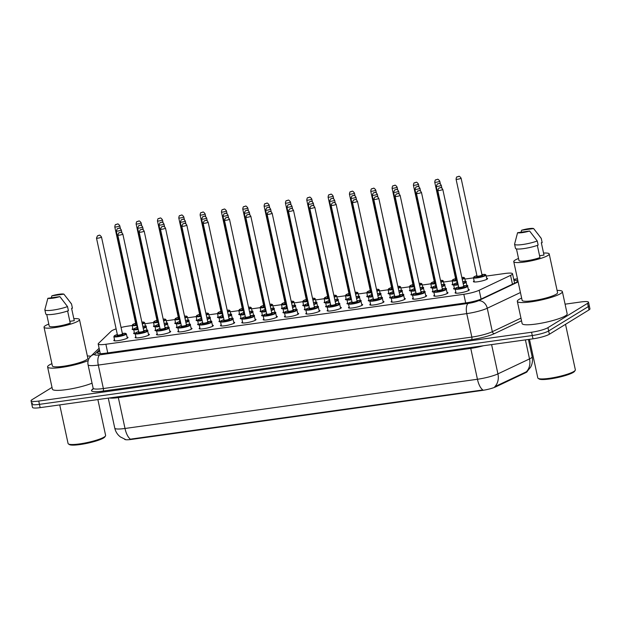 <?xml version="1.0" encoding="UTF-8"?>
<svg xmlns="http://www.w3.org/2000/svg" width="621" height="621" viewBox="0 0 621 621"><rect width="100%" height="100%" fill="white"/><g stroke="black" fill="none" stroke-linecap="round" stroke-linejoin="round"><path stroke-width="0.93" d="M127.057 337.079A7.258 1.172 167.8 0 1 128.011 337.444A7.258 1.172 167.8 0 1 127.468 338.057A7.258 1.172 167.8 0 1 119.643 340.424A7.258 1.172 167.8 0 1 113.829 340.51A7.258 1.172 167.8 0 1 114.373 339.889A7.258 1.172 167.8 0 1 114.543 339.788M148.388 334.106A7.258 1.172 167.8 0 1 149.343 334.463A7.258 1.172 167.8 0 1 148.799 335.084A7.258 1.172 167.8 0 1 140.975 337.444A7.258 1.172 167.8 0 1 135.161 337.529A7.258 1.172 167.8 0 1 135.704 336.908A7.258 1.172 167.8 0 1 135.875 336.807M169.719 331.125A7.258 1.172 167.8 0 1 170.674 331.482A7.258 1.172 167.8 0 1 170.123 332.103A7.258 1.172 167.8 0 1 162.306 334.463A7.258 1.172 167.8 0 1 156.492 334.548A7.258 1.172 167.8 0 1 157.035 333.927A7.258 1.172 167.8 0 1 157.206 333.834M191.051 328.144A7.258 1.172 167.8 0 1 192.005 328.509A7.258 1.172 167.8 0 1 191.454 329.122A7.258 1.172 167.8 0 1 183.637 331.482A7.258 1.172 167.8 0 1 177.823 331.575A7.258 1.172 167.8 0 1 178.367 330.954A7.258 1.172 167.8 0 1 178.537 330.853M212.382 325.171A7.258 1.172 167.8 0 1 213.329 325.528A7.258 1.172 167.8 0 1 212.786 326.149A7.258 1.172 167.8 0 1 204.969 328.509A7.258 1.172 167.8 0 1 199.155 328.594A7.258 1.172 167.8 0 1 199.698 327.973A7.258 1.172 167.8 0 1 199.869 327.872M233.713 322.19A7.258 1.172 167.8 0 1 234.66 322.547A7.258 1.172 167.8 0 1 234.117 323.168A7.258 1.172 167.8 0 1 226.3 325.528A7.258 1.172 167.8 0 1 220.478 325.614A7.258 1.172 167.8 0 1 221.029 324.993A7.258 1.172 167.8 0 1 221.2 324.892M255.045 319.21A7.258 1.172 167.8 0 1 255.992 319.567A7.258 1.172 167.8 0 1 255.448 320.188A7.258 1.172 167.8 0 1 247.632 322.547A7.258 1.172 167.8 0 1 241.81 322.633A7.258 1.172 167.8 0 1 242.353 322.02A7.258 1.172 167.8 0 1 242.532 321.919M276.376 316.236A7.258 1.172 167.8 0 1 277.323 316.594A7.258 1.172 167.8 0 1 276.78 317.207A7.258 1.172 167.8 0 1 268.955 319.574A7.258 1.172 167.8 0 1 263.141 319.66A7.258 1.172 167.8 0 1 263.684 319.039A7.258 1.172 167.8 0 1 263.863 318.938M297.7 313.256A7.258 1.172 167.8 0 1 298.654 313.613A7.258 1.172 167.8 0 1 298.111 314.234A7.258 1.172 167.8 0 1 290.286 316.594A7.258 1.172 167.8 0 1 284.472 316.679A7.258 1.172 167.8 0 1 285.016 316.058A7.258 1.172 167.8 0 1 285.186 315.957M319.031 310.275A7.258 1.172 167.8 0 1 319.986 310.632A7.258 1.172 167.8 0 1 319.442 311.253A7.258 1.172 167.8 0 1 311.618 313.613A7.258 1.172 167.8 0 1 305.804 313.698A7.258 1.172 167.8 0 1 306.347 313.085A7.258 1.172 167.8 0 1 306.518 312.984M340.362 307.294A7.258 1.172 167.8 0 1 341.317 307.659A7.258 1.172 167.8 0 1 340.766 308.272A7.258 1.172 167.8 0 1 332.949 310.64A7.258 1.172 167.8 0 1 327.135 310.725A7.258 1.172 167.8 0 1 327.678 310.104A7.258 1.172 167.8 0 1 327.849 310.003M361.694 304.321A7.258 1.172 167.8 0 1 362.648 304.678A7.258 1.172 167.8 0 1 362.097 305.299A7.258 1.172 167.8 0 1 354.28 307.659A7.258 1.172 167.8 0 1 348.466 307.744A7.258 1.172 167.8 0 1 349.01 307.123A7.258 1.172 167.8 0 1 349.181 307.022M383.025 301.34A7.258 1.172 167.8 0 1 383.972 301.697A7.258 1.172 167.8 0 1 383.429 302.318A7.258 1.172 167.8 0 1 375.612 304.678A7.258 1.172 167.8 0 1 369.798 304.764A7.258 1.172 167.8 0 1 370.341 304.143A7.258 1.172 167.8 0 1 370.512 304.049M404.356 298.359A7.258 1.172 167.8 0 1 405.303 298.724A7.258 1.172 167.8 0 1 404.76 299.338A7.258 1.172 167.8 0 1 396.943 301.697A7.258 1.172 167.8 0 1 391.121 301.79A7.258 1.172 167.8 0 1 391.672 301.169A7.258 1.172 167.8 0 1 391.843 301.069M425.688 295.386A7.258 1.172 167.8 0 1 426.635 295.743A7.258 1.172 167.8 0 1 426.091 296.364A7.258 1.172 167.8 0 1 418.275 298.724A7.258 1.172 167.8 0 1 412.453 298.81A7.258 1.172 167.8 0 1 412.996 298.189A7.258 1.172 167.8 0 1 413.175 298.088M447.019 292.406A7.258 1.172 167.8 0 1 447.966 292.763A7.258 1.172 167.8 0 1 447.423 293.384A7.258 1.172 167.8 0 1 439.598 295.743A7.258 1.172 167.8 0 1 433.784 295.829A7.258 1.172 167.8 0 1 434.327 295.208A7.258 1.172 167.8 0 1 434.506 295.107M468.343 289.425A7.258 1.172 167.8 0 1 469.297 289.782A7.258 1.172 167.8 0 1 468.754 290.403A7.258 1.172 167.8 0 1 460.929 292.763A7.258 1.172 167.8 0 1 455.115 292.848A7.258 1.172 167.8 0 1 455.659 292.235A7.258 1.172 167.8 0 1 455.83 292.134M135.223 333.78A7.258 1.172 167.8 0 1 133.639 333.399A7.258 1.172 167.8 0 1 134.19 332.778A7.258 1.172 167.8 0 1 134.361 332.677M156.554 330.799A7.258 1.172 167.8 0 1 154.971 330.419A7.258 1.172 167.8 0 1 155.514 329.798A7.258 1.172 167.8 0 1 155.692 329.704M177.885 327.826A7.258 1.172 167.8 0 1 176.302 327.446A7.258 1.172 167.8 0 1 176.845 326.825A7.258 1.172 167.8 0 1 177.024 326.724M199.217 324.845A7.258 1.172 167.8 0 1 197.633 324.465A7.258 1.172 167.8 0 1 198.177 323.844A7.258 1.172 167.8 0 1 198.347 323.743M220.54 321.864A7.258 1.172 167.8 0 1 218.965 321.484A7.258 1.172 167.8 0 1 219.508 320.863A7.258 1.172 167.8 0 1 219.679 320.762M241.872 318.891A7.258 1.172 167.8 0 1 240.296 318.503A7.258 1.172 167.8 0 1 240.839 317.89A7.258 1.172 167.8 0 1 241.01 317.789M263.203 315.91A7.258 1.172 167.8 0 1 261.627 315.53A7.258 1.172 167.8 0 1 262.171 314.909A7.258 1.172 167.8 0 1 262.341 314.808M284.534 312.93A7.258 1.172 167.8 0 1 282.959 312.549A7.258 1.172 167.8 0 1 283.502 311.928A7.258 1.172 167.8 0 1 283.673 311.827M305.866 309.949A7.258 1.172 167.8 0 1 304.282 309.569A7.258 1.172 167.8 0 1 304.833 308.955A7.258 1.172 167.8 0 1 305.004 308.854M327.197 306.976A7.258 1.172 167.8 0 1 325.614 306.595A7.258 1.172 167.8 0 1 326.157 305.974A7.258 1.172 167.8 0 1 326.335 305.874M348.528 303.995A7.258 1.172 167.8 0 1 346.945 303.615A7.258 1.172 167.8 0 1 347.488 302.994A7.258 1.172 167.8 0 1 347.667 302.893M369.86 301.014A7.258 1.172 167.8 0 1 368.276 300.634A7.258 1.172 167.8 0 1 368.82 300.021A7.258 1.172 167.8 0 1 368.99 299.92M391.183 298.041A7.258 1.172 167.8 0 1 389.608 297.661A7.258 1.172 167.8 0 1 390.151 297.04A7.258 1.172 167.8 0 1 390.322 296.939M412.515 295.06A7.258 1.172 167.8 0 1 410.939 294.68A7.258 1.172 167.8 0 1 411.482 294.059A7.258 1.172 167.8 0 1 411.653 293.958M433.846 292.08A7.258 1.172 167.8 0 1 432.27 291.699A7.258 1.172 167.8 0 1 432.814 291.078A7.258 1.172 167.8 0 1 432.984 290.977M455.177 289.107A7.258 1.172 167.8 0 1 453.602 288.718A7.258 1.172 167.8 0 1 454.145 288.105A7.258 1.172 167.8 0 1 454.316 288.004M133.701 329.65A7.258 1.172 167.8 0 1 132.126 329.27A7.258 1.172 167.8 0 1 132.669 328.649A7.258 1.172 167.8 0 1 132.84 328.548M155.033 326.669A7.258 1.172 167.8 0 1 153.457 326.289A7.258 1.172 167.8 0 1 154 325.676A7.258 1.172 167.8 0 1 154.171 325.575M176.364 323.696A7.258 1.172 167.8 0 1 174.788 323.316A7.258 1.172 167.8 0 1 175.332 322.695A7.258 1.172 167.8 0 1 175.502 322.594M197.695 320.715A7.258 1.172 167.8 0 1 196.12 320.335A7.258 1.172 167.8 0 1 196.663 319.714A7.258 1.172 167.8 0 1 196.834 319.613M219.027 317.735A7.258 1.172 167.8 0 1 217.443 317.354A7.258 1.172 167.8 0 1 217.994 316.733A7.258 1.172 167.8 0 1 218.165 316.632M240.358 314.762A7.258 1.172 167.8 0 1 238.775 314.373A7.258 1.172 167.8 0 1 239.326 313.76A7.258 1.172 167.8 0 1 239.496 313.659M261.689 311.781A7.258 1.172 167.8 0 1 260.106 311.4A7.258 1.172 167.8 0 1 260.649 310.779A7.258 1.172 167.8 0 1 260.828 310.679M283.021 308.8A7.258 1.172 167.8 0 1 281.437 308.42A7.258 1.172 167.8 0 1 281.981 307.799A7.258 1.172 167.8 0 1 282.151 307.698M304.344 305.819A7.258 1.172 167.8 0 1 302.769 305.439A7.258 1.172 167.8 0 1 303.312 304.826A7.258 1.172 167.8 0 1 303.483 304.725M325.676 302.846A7.258 1.172 167.8 0 1 324.1 302.466A7.258 1.172 167.8 0 1 324.643 301.845A7.258 1.172 167.8 0 1 324.814 301.744M347.007 299.865A7.258 1.172 167.8 0 1 345.431 299.485A7.258 1.172 167.8 0 1 345.975 298.864A7.258 1.172 167.8 0 1 346.145 298.763M368.338 296.885A7.258 1.172 167.8 0 1 366.763 296.504A7.258 1.172 167.8 0 1 367.306 295.891A7.258 1.172 167.8 0 1 367.477 295.79M389.67 293.912A7.258 1.172 167.8 0 1 388.086 293.531A7.258 1.172 167.8 0 1 388.637 292.91A7.258 1.172 167.8 0 1 388.808 292.809M411.001 290.931A7.258 1.172 167.8 0 1 409.418 290.55A7.258 1.172 167.8 0 1 409.969 289.929A7.258 1.172 167.8 0 1 410.139 289.828M432.332 287.95A7.258 1.172 167.8 0 1 430.749 287.57A7.258 1.172 167.8 0 1 431.292 286.949A7.258 1.172 167.8 0 1 431.471 286.848M453.664 284.977A7.258 1.172 167.8 0 1 452.08 284.597A7.258 1.172 167.8 0 1 452.624 283.976A7.258 1.172 167.8 0 1 452.794 283.875M486.639 278.192A7.258 1.172 167.8 0 1 487.594 278.55A7.258 1.172 167.8 0 1 487.05 279.171A7.258 1.172 167.8 0 1 479.226 281.53A7.258 1.172 167.8 0 1 473.412 281.616A7.258 1.172 167.8 0 1 473.955 280.995A7.258 1.172 167.8 0 1 474.126 280.894M116.119 328.874A12.8 2.073 -12.2 0 0 111.26 331.14L98.498 343.397A12.8 2.073 -12.2 0 0 98.196 344.003A12.8 2.073 -12.2 0 0 105.88 344.259L463.817 294.284A12.8 2.073 -12.2 0 0 479.187 290.24L510.547 275.39A12.8 2.073 -12.2 0 0 511.564 274.847A12.8 2.073 -12.2 0 0 512.527 273.76A12.8 2.073 -12.2 0 0 504.842 273.496L486.189 276.097M124.588 439.179L124.588 439.156A11.52 1.863 -12.2 0 0 131.505 439.412L481.935 390.477A11.52 1.863 -12.2 0 0 495.768 386.844L525.529 372.747A11.52 1.863 -12.2 0 0 526.445 372.266A11.52 1.863 -12.2 0 0 527.307 371.28L527.307 371.273M132.188 325.528L128.306 326.072A12.8 2.073 -12.2 0 0 121.056 327.477M473.474 277.874L464.857 279.077M452.142 280.855L443.526 282.058M430.811 283.828L422.195 285.031M409.487 286.809L400.871 288.012M388.156 289.79L379.54 290.993M366.825 292.77L358.208 293.974M345.493 295.743L336.877 296.947M324.162 298.724L315.546 299.927M302.831 301.705L294.214 302.908M281.499 304.678L272.883 305.881M260.168 307.659L251.552 308.862M238.844 310.64L230.228 311.843M217.513 313.613L208.897 314.816M196.182 316.594L187.565 317.797M174.85 319.574L166.234 320.778M153.519 322.555L144.903 323.758M445.498 288.276A7.258 1.172 167.8 0 1 446.452 288.633A7.258 1.172 167.8 0 1 446.235 289.021M424.166 291.257A7.258 1.172 167.8 0 1 425.121 291.614A7.258 1.172 167.8 0 1 424.904 291.994M402.835 294.23A7.258 1.172 167.8 0 1 403.79 294.595A7.258 1.172 167.8 0 1 403.572 294.975M381.504 297.211A7.258 1.172 167.8 0 1 382.458 297.568A7.258 1.172 167.8 0 1 382.241 297.956M360.18 300.191A7.258 1.172 167.8 0 1 361.127 300.548A7.258 1.172 167.8 0 1 360.91 300.929M338.849 303.164A7.258 1.172 167.8 0 1 339.796 303.529A7.258 1.172 167.8 0 1 339.578 303.91M317.517 306.145A7.258 1.172 167.8 0 1 318.464 306.502A7.258 1.172 167.8 0 1 318.247 306.89M296.186 309.126A7.258 1.172 167.8 0 1 297.133 309.483A7.258 1.172 167.8 0 1 296.923 309.871M274.855 312.107A7.258 1.172 167.8 0 1 275.809 312.464A7.258 1.172 167.8 0 1 275.592 312.844M253.523 315.08A7.258 1.172 167.8 0 1 254.478 315.437A7.258 1.172 167.8 0 1 254.261 315.825M232.192 318.061A7.258 1.172 167.8 0 1 233.147 318.418A7.258 1.172 167.8 0 1 232.929 318.806M210.861 321.041A7.258 1.172 167.8 0 1 211.815 321.399A7.258 1.172 167.8 0 1 211.598 321.779M189.537 324.015A7.258 1.172 167.8 0 1 190.484 324.379A7.258 1.172 167.8 0 1 190.267 324.76M168.206 326.995A7.258 1.172 167.8 0 1 169.153 327.352A7.258 1.172 167.8 0 1 168.935 327.741M146.874 329.976A7.258 1.172 167.8 0 1 147.821 330.333A7.258 1.172 167.8 0 1 147.604 330.714M466.829 285.295A7.258 1.172 167.8 0 1 467.776 285.652A7.258 1.172 167.8 0 1 467.566 286.04M465.308 281.166A7.258 1.172 167.8 0 1 466.262 281.53A7.258 1.172 167.8 0 1 466.045 281.911M443.984 284.146A7.258 1.172 167.8 0 1 444.931 284.503A7.258 1.172 167.8 0 1 444.714 284.892M422.653 287.127A7.258 1.172 167.8 0 1 423.6 287.484A7.258 1.172 167.8 0 1 423.382 287.865M401.321 290.1A7.258 1.172 167.8 0 1 402.268 290.465A7.258 1.172 167.8 0 1 402.051 290.845M379.99 293.081A7.258 1.172 167.8 0 1 380.937 293.438A7.258 1.172 167.8 0 1 380.727 293.826M358.659 296.062A7.258 1.172 167.8 0 1 359.613 296.419A7.258 1.172 167.8 0 1 359.396 296.799M337.327 299.035A7.258 1.172 167.8 0 1 338.282 299.4A7.258 1.172 167.8 0 1 338.065 299.78M315.996 302.016A7.258 1.172 167.8 0 1 316.951 302.373A7.258 1.172 167.8 0 1 316.733 302.761M294.665 304.996A7.258 1.172 167.8 0 1 295.619 305.353A7.258 1.172 167.8 0 1 295.402 305.742M273.341 307.977A7.258 1.172 167.8 0 1 274.288 308.334A7.258 1.172 167.8 0 1 274.071 308.715M252.01 310.95A7.258 1.172 167.8 0 1 252.957 311.307A7.258 1.172 167.8 0 1 252.739 311.695M230.678 313.931A7.258 1.172 167.8 0 1 231.625 314.288A7.258 1.172 167.8 0 1 231.408 314.676M209.347 316.912A7.258 1.172 167.8 0 1 210.294 317.269A7.258 1.172 167.8 0 1 210.084 317.649M188.016 319.885A7.258 1.172 167.8 0 1 188.97 320.25A7.258 1.172 167.8 0 1 188.753 320.63M166.684 322.866A7.258 1.172 167.8 0 1 167.639 323.223A7.258 1.172 167.8 0 1 167.422 323.611M145.353 325.846A7.258 1.172 167.8 0 1 146.308 326.204A7.258 1.172 167.8 0 1 146.09 326.584M131.505 439.412L130.441 439.163A14.935 6.156 -97.9 0 1 125.007 428.474L477.433 379.26A17.07 2.756 -12.2 0 0 497.926 373.873A14.935 12.117 64.7 0 1 494.782 386.689L526.895 371.552M565.087 304.174L580.845 301.969A12.8 2.073 167.8 0 1 588.529 302.233L589.236 305.524A12.8 2.073 167.8 0 1 588.273 306.619L548.661 330.954A12.8 2.073 167.8 0 1 532.275 335.534L39.441 404.349A12.8 2.073 167.8 0 1 31.764 404.085L32.471 407.376A12.8 2.073 167.8 0 0 40.155 407.64L532.989 338.825A12.8 2.073 167.8 0 0 549.368 334.245L588.987 309.91A12.8 2.073 167.8 0 0 589.95 308.816L589.236 305.524A12.8 2.073 167.8 0 1 588.273 306.619L548.661 330.954A12.8 2.073 167.8 0 1 532.275 335.534L39.441 404.349A12.8 2.073 167.8 0 1 31.764 404.085A12.8 2.073 167.8 0 1 32.727 402.99M131.411 439.008L482.874 389.957A14.935 6.156 82.1 0 1 477.433 379.26L470.757 348.389L118.332 397.603A17.07 2.756 167.8 0 1 109.381 397.976M99.632 350.655L97.823 352.394A12.8 2.073 -12.2 0 0 97.52 352.992A12.8 2.073 -12.2 0 0 105.205 353.256L466.278 302.838A12.8 2.073 -12.2 0 0 481.648 298.794L515.531 282.757A12.8 2.073 -12.2 0 0 516.548 282.213A12.8 2.073 -12.2 0 0 517.51 281.119A12.8 2.073 -12.2 0 0 513.978 280.467M588.529 302.233A12.8 2.073 167.8 0 1 587.567 303.327L547.947 327.655A12.8 2.073 167.8 0 1 531.56 332.235L38.735 401.057A12.8 2.073 167.8 0 1 31.05 400.793A12.8 2.073 167.8 0 1 32.013 399.699L52.017 387.411M565.514 324.325L575.349 369.813A19.204 3.105 167.8 0 1 575.201 370.364L574.549 371.342A18.351 2.965 167.8 0 1 573.315 372.383A18.351 2.965 167.8 0 1 554.995 378.088A18.351 2.965 167.8 0 1 539.168 378.996L538.166 378.375A19.204 3.105 167.8 0 1 537.809 377.933L529.457 339.314M575.201 370.364A19.204 3.105 167.8 0 1 573.905 371.451A19.204 3.105 167.8 0 1 554.732 377.421A19.204 3.105 167.8 0 1 538.166 378.375M557.091 290.411A23.047 3.726 167.8 0 1 562.37 291.622A23.047 3.726 167.8 0 1 560.639 293.586A23.047 3.726 167.8 0 1 535.799 301.084A23.047 3.726 167.8 0 1 517.324 301.356A23.047 3.726 167.8 0 1 519.055 299.392A23.047 3.726 167.8 0 1 521.632 298.08M562.37 291.622L567.175 313.846A23.047 3.726 167.8 0 1 565.444 315.817A23.047 3.726 167.8 0 1 540.604 323.316A23.047 3.726 167.8 0 1 522.129 323.588L517.324 301.356M543.554 253.065A18.133 2.934 167.8 0 1 549.212 253.966A18.133 2.934 167.8 0 1 547.846 255.51A18.133 2.934 167.8 0 1 528.292 261.418A18.133 2.934 167.8 0 1 513.753 261.627A18.133 2.934 167.8 0 1 515.12 260.083A18.133 2.934 167.8 0 1 518.527 258.476M549.212 253.966L557.573 292.654A18.133 2.934 167.8 0 1 556.214 294.207A18.133 2.934 167.8 0 1 536.66 300.106A18.133 2.934 167.8 0 1 522.121 300.323L513.753 261.627M518.97 260.502L516.462 248.905L518.97 260.502A12.8 2.073 167.8 0 0 526.655 260.766A12.8 2.073 167.8 0 0 539.967 257.568L537.336 245.396M529.604 231.028A8.531 1.382 167.8 0 1 517.588 232.704L529.604 231.028L537.25 240.987A13.654 2.205 167.8 0 1 522.952 244.472A13.654 2.205 167.8 0 1 514.576 244.216A13.654 2.205 167.8 0 1 514.568 244.154L517.588 232.704M537.25 240.987L538.143 245.101A13.654 2.205 167.8 0 1 523.845 248.586A13.654 2.205 167.8 0 1 515.469 248.338A13.654 2.205 167.8 0 1 515.461 248.268M533.633 228.559L521.609 230.236A8.531 1.382 167.8 0 1 533.633 228.559L541.194 238.293A13.654 2.205 167.8 0 1 541.271 238.448A13.654 2.205 167.8 0 1 541.279 238.511L542.164 242.632L541.326 242.749L543.996 255.099L539.571 255.712M541.326 242.749L543.996 255.091A12.8 2.073 167.8 0 1 543.996 255.099M521.011 232.231L521.609 230.236M537.398 233.317L541.279 238.511M97.87 399.582L105.617 435.406A19.204 3.105 167.8 0 1 105.469 435.958L104.825 436.936A18.351 2.965 167.8 0 1 103.583 437.976A18.351 2.965 167.8 0 1 85.263 443.673A18.351 2.965 167.8 0 1 69.436 444.589L68.442 443.961A19.204 3.105 167.8 0 1 68.077 443.518L59.732 404.908M105.469 435.958A19.204 3.105 167.8 0 1 104.173 437.044A19.204 3.105 167.8 0 1 85.007 443.006A19.204 3.105 167.8 0 1 68.442 443.961M88.166 360.568A23.047 3.726 167.8 0 1 63.381 367.127A23.047 3.726 167.8 0 1 47.592 366.949A23.047 3.726 167.8 0 1 49.323 364.985A23.047 3.726 167.8 0 1 51.908 363.665M87.359 356.004A23.047 3.726 167.8 0 1 90.829 356.221M73.829 318.651A18.133 2.934 167.8 0 1 79.48 319.559A18.133 2.934 167.8 0 1 78.114 321.104A18.133 2.934 167.8 0 1 58.568 327.003A18.133 2.934 167.8 0 1 44.029 327.22A18.133 2.934 167.8 0 1 45.387 325.676A18.133 2.934 167.8 0 1 48.803 324.061M79.48 319.559L87.84 358.247A18.133 2.934 167.8 0 1 86.482 359.792A18.133 2.934 167.8 0 1 66.928 365.699A18.133 2.934 167.8 0 1 52.389 365.916L44.029 327.22M49.238 326.095L46.73 314.498L49.238 326.095A12.8 2.073 167.8 0 0 56.93 326.359A12.8 2.073 167.8 0 0 70.235 323.161L67.604 310.981M59.88 296.621A8.531 1.382 167.8 0 1 47.856 298.297L59.88 296.621L67.518 306.58A13.654 2.205 167.8 0 1 53.22 310.065A13.654 2.205 167.8 0 1 44.844 309.809A13.654 2.205 167.8 0 1 44.836 309.747L47.856 298.297M67.518 306.58L68.411 310.694A13.654 2.205 167.8 0 1 54.112 314.179A13.654 2.205 167.8 0 1 45.737 313.923A13.654 2.205 167.8 0 1 45.729 313.861M63.901 294.144L51.877 295.821A8.531 1.382 167.8 0 1 63.901 294.144L71.469 303.886A13.654 2.205 167.8 0 1 71.539 304.042A13.654 2.205 167.8 0 1 71.547 304.104L72.44 308.218L71.594 308.334L74.264 320.684A12.8 2.073 167.8 0 1 74.264 320.684L69.839 321.305M92.048 383.18A23.047 3.726 167.8 0 1 67.479 389.468A23.047 3.726 167.8 0 1 52.397 389.181L47.592 366.949M51.287 297.816L51.877 295.821M67.673 298.911L71.547 304.104M512.457 284.208L510.547 275.39M525.529 372.747L525.397 372.158M481.935 390.477L481.849 390.073M495.768 386.844L495.636 386.246M481.089 299.05L479.187 290.24M465.688 302.924L463.817 294.284M107.744 352.899L105.88 344.259M491.599 344.601L497.926 373.873L529.519 358.915A17.07 2.756 -12.2 0 0 530.87 358.193A17.07 2.756 -12.2 0 0 532.158 356.741L528.417 339.462M526.329 371.777A14.935 12.117 64.7 0 0 529.519 358.915L525.405 339.881M125.302 439.389L120.427 436.951C117.478 434.692 115.599 431.75 114.769 428.125A17.07 2.756 -12.2 0 0 125.007 428.474L118.332 397.603A4.269 1.762 82.1 0 0 118.106 396.757M588.987 309.91L587.567 303.327M549.368 334.245L547.947 327.655M532.989 338.825L531.56 332.235M40.155 407.64L38.735 401.057M483.41 345.75A17.07 2.756 167.8 0 1 470.757 348.389A4.269 1.762 82.1 0 0 470.539 347.543M521.524 320.793L494.526 333.578A19.204 3.105 167.8 0 1 471.471 339.633L103.008 391.083A19.204 3.105 167.8 0 1 91.931 389.794L93.158 388.614M520.437 292.522L487.252 308.233L492.329 331.692L520.949 318.138M99.453 349.825L94.811 354.288A8.531 1.382 -12.2 0 0 99.733 354.863L468.203 303.413A8.531 1.382 -12.2 0 0 478.449 300.719A8.531 6.924 64.7 0 1 487.252 308.233A17.07 2.756 167.8 0 1 466.759 313.621L471.836 337.087A17.07 2.756 -12.2 0 0 492.329 331.692A2.135 1.731 -115.3 0 0 494.526 333.578M468.203 303.413A8.531 3.516 82.1 0 0 466.759 313.621L98.297 365.07L103.365 388.536L471.836 337.087A2.135 0.877 -97.9 0 1 471.471 339.633M99.733 354.863A8.531 3.516 82.1 0 0 98.297 365.07A17.07 2.756 167.8 0 1 88.05 364.721L93.127 388.187A17.07 2.756 -12.2 0 0 103.365 388.536A2.135 0.877 -97.9 0 1 103.008 391.083M478.449 300.719L518.139 281.918M517.503 278.945L513.761 279.466M91.931 389.794A2.135 2.034 -133.8 0 0 92.94 389.297L93.127 388.187M99.119 348.265L90.682 356.361A8.531 8.151 46.2 0 1 94.811 354.288M98.04 353.419L97.823 352.394M485.475 275.569A6.404 1.032 167.8 0 1 478.574 277.657A6.404 1.032 167.8 0 1 473.443 277.727L474.087 276.764L476.92 275.646A5.977 0.963 -12.2 0 0 474.219 276.718A5.977 0.963 -12.2 0 0 477.355 277.346A5.977 0.963 -12.2 0 0 485.001 275.212A5.977 0.963 -12.2 0 0 481.927 274.575L485.211 274.451L485.956 275.025A6.404 1.032 167.8 0 1 485.475 275.569M482.121 275.188A2.989 0.481 167.8 0 1 482.307 275.592A2.989 0.481 167.8 0 1 478.481 276.655A2.989 0.481 167.8 0 1 476.912 276.345A2.989 0.481 167.8 0 1 477.006 276.291M482.028 275.01L461.077 178.118A2.562 0.411 167.8 0 1 460.883 178.336A2.562 0.411 167.8 0 1 458.127 179.174A2.562 0.411 167.8 0 1 456.07 179.197L477.021 276.097A2.562 0.411 -12.2 0 0 479.07 276.066A2.562 0.411 -12.2 0 0 481.834 275.227A2.562 0.411 -12.2 0 0 482.028 275.01L481.888 275.196M457.747 176.659L458.515 176.55L457.747 176.659M463.072 283.199A5.977 0.963 -12.2 0 0 465.191 282.322A5.977 0.963 -12.2 0 0 462.723 281.6L465.401 281.561L466.146 282.128A6.404 1.032 167.8 0 1 465.665 282.679A6.404 1.032 167.8 0 1 463.181 283.696M458.189 284.86A6.404 1.032 167.8 0 1 453.633 284.837L454.277 283.875L457.11 282.757A5.977 0.963 -12.2 0 0 454.409 283.828A5.977 0.963 -12.2 0 0 458.088 284.379M457.972 283.844A2.989 0.481 167.8 0 1 457.103 283.448A2.989 0.481 167.8 0 1 457.188 283.401M457.235 283.401L457.203 283.199A2.562 0.411 -12.2 0 0 457.863 283.339M436.26 186.308L437.262 184.002C439.156 183.995 438.83 181.93 441.259 185.229A2.562 0.411 167.8 0 1 441.073 185.446A2.562 0.411 167.8 0 1 438.31 186.277A2.562 0.411 167.8 0 1 436.26 186.308L457.203 283.199M438.698 183.653L437.929 183.762L438.698 183.653M458.632 286.894A5.977 0.963 -12.2 0 0 455.923 287.958A5.977 0.963 -12.2 0 0 459.059 288.586A5.977 0.963 -12.2 0 0 466.705 286.452A5.977 0.963 -12.2 0 0 463.631 285.807L466.914 285.691L467.66 286.258A6.404 1.032 167.8 0 1 467.178 286.809A6.404 1.032 167.8 0 1 460.277 288.889A6.404 1.032 167.8 0 1 455.146 288.967L456.062 293.213M463.825 286.421A2.989 0.481 167.8 0 1 464.011 286.824A2.989 0.481 167.8 0 1 460.192 287.896A2.989 0.481 167.8 0 1 458.624 287.577A2.989 0.481 167.8 0 1 458.709 287.531M458.756 287.531L458.725 287.329A2.562 0.411 -12.2 0 0 460.774 287.298A2.562 0.411 -12.2 0 0 463.538 286.467A2.562 0.411 -12.2 0 0 463.732 286.25L463.592 286.428M437.774 190.437L438.775 188.132C440.669 188.124 440.343 186.059 442.781 189.358A2.562 0.411 167.8 0 1 442.587 189.576A2.562 0.411 167.8 0 1 439.831 190.406A2.562 0.411 167.8 0 1 437.774 190.437L458.725 287.329M440.219 187.783L439.451 187.891L440.219 187.783M465.393 281.561L464.624 278.006A6.404 1.032 167.8 0 1 464.143 278.55A6.404 1.032 167.8 0 1 462.241 279.372M456.676 280.731A6.404 1.032 167.8 0 1 452.111 280.708L452.756 279.745L455.589 278.627A5.977 0.963 -12.2 0 0 452.888 279.698A5.977 0.963 -12.2 0 0 456.567 280.25M462.133 278.876A5.977 0.963 -12.2 0 0 463.67 278.192A5.977 0.963 -12.2 0 0 461.822 277.416M456.451 279.714A2.989 0.481 167.8 0 1 455.589 279.318A2.989 0.481 167.8 0 1 455.674 279.271M439.552 181.316A2.562 0.411 167.8 0 1 436.796 182.147A2.562 0.411 167.8 0 1 434.739 182.178C435.018 180.393 435.352 179.624 435.74 179.873C437.634 179.865 437.308 177.8 439.746 181.099A2.562 0.411 167.8 0 1 439.552 181.316M436.416 179.632L437.184 179.523L436.416 179.632M434.739 182.178L455.69 279.07A2.562 0.411 -12.2 0 0 456.342 279.209M444.062 284.534L443.293 280.979A6.404 1.032 167.8 0 1 442.812 281.53A6.404 1.032 167.8 0 1 440.91 282.353M435.344 283.712A6.404 1.032 167.8 0 1 430.78 283.688L431.424 282.726L434.265 281.6M434.265 281.608A5.977 0.963 -12.2 0 0 431.564 282.671A5.977 0.963 -12.2 0 0 435.236 283.223M440.801 281.856A5.977 0.963 -12.2 0 0 442.338 281.166A5.977 0.963 -12.2 0 0 440.491 280.389L442.548 280.405L443.293 280.979M435.119 282.695A2.989 0.481 167.8 0 1 434.258 282.299A2.989 0.481 167.8 0 1 434.343 282.245M418.22 184.297A2.562 0.411 167.8 0 1 415.465 185.128A2.562 0.411 167.8 0 1 413.407 185.159C413.695 183.374 414.028 182.605 414.409 182.853C416.311 182.846 415.985 180.781 418.414 184.072A2.562 0.411 167.8 0 1 418.22 184.297M415.084 182.613L415.853 182.504L415.084 182.613M413.407 185.159L434.358 282.05A2.562 0.411 -12.2 0 0 435.01 282.182M422.738 287.515L421.97 283.96A6.404 1.032 167.8 0 1 421.488 284.503A6.404 1.032 167.8 0 1 419.579 285.326M414.013 286.685A6.404 1.032 167.8 0 1 409.456 286.661L410.093 285.699L412.934 284.581A5.977 0.963 -12.2 0 0 410.233 285.652A5.977 0.963 -12.2 0 0 413.904 286.203M419.478 284.829A5.977 0.963 -12.2 0 0 421.007 284.146A5.977 0.963 -12.2 0 0 419.159 283.37L421.217 283.386L421.97 283.96M413.796 285.668A2.989 0.481 167.8 0 1 412.926 285.28A2.989 0.481 167.8 0 1 413.012 285.225M396.889 187.27A2.562 0.411 167.8 0 1 394.133 188.109A2.562 0.411 167.8 0 1 392.076 188.14C392.363 186.354 392.697 185.586 393.077 185.834C394.979 185.826 394.653 183.762 397.083 187.053A2.562 0.411 167.8 0 1 396.889 187.27M393.753 185.594L394.521 185.485L393.753 185.594M392.076 188.14L413.027 285.031A2.562 0.411 -12.2 0 0 413.679 285.163M401.407 290.496L400.638 286.941A6.404 1.032 167.8 0 1 400.157 287.484A6.404 1.032 167.8 0 1 398.255 288.307M392.682 289.665A6.404 1.032 167.8 0 1 388.125 289.642L388.762 288.68L391.603 287.562A5.977 0.963 -12.2 0 0 388.901 288.633A5.977 0.963 -12.2 0 0 392.581 289.184M398.146 287.81A5.977 0.963 -12.2 0 0 399.683 287.127A5.977 0.963 -12.2 0 0 397.828 286.351L399.885 286.366L400.638 286.941M392.464 288.649A2.989 0.481 167.8 0 1 391.595 288.253A2.989 0.481 167.8 0 1 391.68 288.206M375.565 190.251A2.562 0.411 167.8 0 1 372.802 191.082A2.562 0.411 167.8 0 1 370.753 191.113C371.032 189.327 371.366 188.559 371.746 188.807C373.648 188.8 373.322 186.735 375.752 190.034A2.562 0.411 167.8 0 1 375.565 190.251M372.421 188.567L373.19 188.458L372.421 188.567M370.753 191.113L391.696 288.012A2.562 0.411 -12.2 0 0 392.356 288.144M441.741 286.18A5.977 0.963 -12.2 0 0 443.86 285.295A5.977 0.963 -12.2 0 0 441.391 284.581L444.069 284.534L444.815 285.109A6.404 1.032 167.8 0 1 444.333 285.66A6.404 1.032 167.8 0 1 441.849 286.669M436.858 287.841A6.404 1.032 167.8 0 1 432.301 287.818L432.946 286.855L435.779 285.73A5.977 0.963 -12.2 0 0 433.078 286.801A5.977 0.963 -12.2 0 0 436.757 287.352M436.641 286.824A2.989 0.481 167.8 0 1 435.771 286.428A2.989 0.481 167.8 0 1 435.864 286.374M435.911 286.382L435.88 286.18A2.562 0.411 -12.2 0 0 436.532 286.312M414.929 189.289L415.93 186.983C417.824 186.975 417.498 184.911 419.936 188.202A2.562 0.411 167.8 0 1 419.742 188.427A2.562 0.411 167.8 0 1 416.978 189.258A2.562 0.411 167.8 0 1 414.929 189.289L435.88 286.18M417.366 186.634L416.598 186.742L417.366 186.634M420.409 289.161A5.977 0.963 -12.2 0 0 422.528 288.276A5.977 0.963 -12.2 0 0 420.068 287.562L422.738 287.515L423.483 288.09A6.404 1.032 167.8 0 1 423.002 288.633A6.404 1.032 167.8 0 1 420.518 289.65M415.527 290.814A6.404 1.032 167.8 0 1 410.97 290.791L411.614 289.828L414.448 288.711A5.977 0.963 -12.2 0 0 411.746 289.782A5.977 0.963 -12.2 0 0 415.426 290.333M415.309 289.797A2.989 0.481 167.8 0 1 414.44 289.409A2.989 0.481 167.8 0 1 414.533 289.355M414.58 289.355L414.549 289.161A2.562 0.411 -12.2 0 0 415.201 289.293M393.598 192.262L394.599 189.964C396.493 189.956 396.167 187.891 398.604 191.183A2.562 0.411 167.8 0 1 398.41 191.4A2.562 0.411 167.8 0 1 395.647 192.238A2.562 0.411 167.8 0 1 393.598 192.262L414.549 289.161M396.043 189.615L395.267 189.723L396.043 189.615M398.729 290.527L401.407 290.496L402.152 291.07A6.404 1.032 167.8 0 1 401.671 291.614A6.404 1.032 167.8 0 1 399.187 292.631M399.078 292.142A5.977 0.963 -12.2 0 0 401.197 291.257A5.977 0.963 -12.2 0 0 398.736 290.535M393.124 291.699A5.977 0.963 -12.2 0 0 390.415 292.763A5.977 0.963 -12.2 0 0 394.094 293.314M393.978 292.778A2.989 0.481 167.8 0 1 393.109 292.382A2.989 0.481 167.8 0 1 393.202 292.336M393.248 292.336L393.217 292.134A2.562 0.411 -12.2 0 0 393.869 292.274M372.266 195.242L373.268 192.937C375.162 192.929 374.836 190.864 377.273 194.163A2.562 0.411 167.8 0 1 377.079 194.381A2.562 0.411 167.8 0 1 374.323 195.211A2.562 0.411 167.8 0 1 372.266 195.242L393.217 292.134M374.711 192.588L373.943 192.696L374.711 192.588M394.195 293.795A6.404 1.032 167.8 0 1 389.639 293.772L390.555 298.018M380.075 293.469L379.307 289.914A6.404 1.032 167.8 0 1 378.826 290.465A6.404 1.032 167.8 0 1 376.924 291.288M371.35 292.646A6.404 1.032 167.8 0 1 366.794 292.623L367.438 291.66L370.271 290.543A5.977 0.963 -12.2 0 0 367.57 291.606A5.977 0.963 -12.2 0 0 371.249 292.165M376.815 290.791A5.977 0.963 -12.2 0 0 378.352 290.108A5.977 0.963 -12.2 0 0 376.497 289.324L378.562 289.339L379.307 289.914M371.133 291.629A2.989 0.481 167.8 0 1 370.263 291.233A2.989 0.481 167.8 0 1 370.349 291.179M354.234 193.232A2.562 0.411 167.8 0 1 351.47 194.062A2.562 0.411 167.8 0 1 349.421 194.094C349.701 192.308 350.034 191.54 350.423 191.788C352.317 191.78 351.991 189.715 354.42 193.015A2.562 0.411 167.8 0 1 354.234 193.232M351.09 191.547L351.859 191.439L351.09 191.547M349.421 194.094L370.364 290.985A2.562 0.411 -12.2 0 0 371.024 291.117M358.744 296.45L357.975 292.895A6.404 1.032 167.8 0 1 357.494 293.438A6.404 1.032 167.8 0 1 355.592 294.261M350.019 295.619A6.404 1.032 167.8 0 1 345.462 295.604L346.107 294.633L348.94 293.516M348.94 293.523A5.977 0.963 -12.2 0 0 346.239 294.587A5.977 0.963 -12.2 0 0 349.918 295.138M355.484 293.764A5.977 0.963 -12.2 0 0 357.021 293.081A5.977 0.963 -12.2 0 0 355.165 292.305L357.23 292.32L357.975 292.895M349.802 294.602A2.989 0.481 167.8 0 1 348.932 294.214A2.989 0.481 167.8 0 1 349.025 294.16M332.903 196.205A2.562 0.411 167.8 0 1 330.139 197.043A2.562 0.411 167.8 0 1 328.09 197.074C328.369 195.289 328.703 194.52 329.091 194.769C330.985 194.761 330.659 192.696 333.097 195.988A2.562 0.411 167.8 0 1 332.903 196.205M329.759 194.528L330.527 194.42L329.759 194.528M328.09 197.074L349.041 293.966A2.562 0.411 -12.2 0 0 349.693 294.098M337.413 299.431L336.644 295.875A6.404 1.032 167.8 0 1 336.163 296.419A6.404 1.032 167.8 0 1 334.261 297.242M328.688 298.6A6.404 1.032 167.8 0 1 324.131 298.577L324.775 297.614L327.609 296.496A5.977 0.963 -12.2 0 0 324.907 297.568A5.977 0.963 -12.2 0 0 328.587 298.119M334.152 296.745A5.977 0.963 -12.2 0 0 335.689 296.062A5.977 0.963 -12.2 0 0 333.834 295.285L335.899 295.301L336.644 295.875M328.47 297.583A2.989 0.481 167.8 0 1 327.601 297.187A2.989 0.481 167.8 0 1 327.694 297.141M311.571 199.186A2.562 0.411 167.8 0 1 308.808 200.016A2.562 0.411 167.8 0 1 306.758 200.047C307.038 198.262 307.372 197.494 307.76 197.742C309.654 197.734 309.328 195.677 311.765 198.968A2.562 0.411 167.8 0 1 311.571 199.186M308.427 197.501L309.204 197.4L308.427 197.501M306.758 200.047L327.709 296.947A2.562 0.411 -12.2 0 0 328.362 297.079M377.747 295.115A5.977 0.963 -12.2 0 0 379.866 294.238A5.977 0.963 -12.2 0 0 377.405 293.516L380.075 293.469L380.82 294.043A6.404 1.032 167.8 0 1 380.339 294.595A6.404 1.032 167.8 0 1 377.855 295.604M372.872 296.776A6.404 1.032 167.8 0 1 368.307 296.753L368.952 295.79L371.785 294.672A5.977 0.963 -12.2 0 0 369.084 295.736A5.977 0.963 -12.2 0 0 372.763 296.295M372.647 295.759A2.989 0.481 167.8 0 1 371.785 295.363A2.989 0.481 167.8 0 1 371.87 295.309M371.917 295.317L371.886 295.115A2.562 0.411 -12.2 0 0 372.538 295.247M350.935 198.223L351.936 195.918C353.83 195.91 353.504 193.845 355.942 197.136A2.562 0.411 167.8 0 1 355.748 197.362A2.562 0.411 167.8 0 1 352.992 198.192A2.562 0.411 167.8 0 1 350.935 198.223L371.886 295.115M353.38 195.568L352.612 195.677L353.38 195.568M356.415 298.096A5.977 0.963 -12.2 0 0 358.534 297.211A5.977 0.963 -12.2 0 0 356.074 296.496L358.744 296.45L359.489 297.024A6.404 1.032 167.8 0 1 359.008 297.568A6.404 1.032 167.8 0 1 356.524 298.585M351.54 299.749A6.404 1.032 167.8 0 1 346.976 299.726L347.62 298.763L350.461 297.645A5.977 0.963 -12.2 0 0 347.76 298.717A5.977 0.963 -12.2 0 0 351.432 299.268M351.315 298.732A2.989 0.481 167.8 0 1 350.454 298.344A2.989 0.481 167.8 0 1 350.539 298.29M350.586 298.297L350.555 298.096A2.562 0.411 -12.2 0 0 351.207 298.227M329.604 201.204L330.605 198.899C332.507 198.891 332.181 196.826 334.61 200.117A2.562 0.411 167.8 0 1 334.416 200.335A2.562 0.411 167.8 0 1 331.661 201.173A2.562 0.411 167.8 0 1 329.604 201.204L350.555 298.096M332.049 198.549L331.28 198.658L332.049 198.549M335.092 301.076A5.977 0.963 -12.2 0 0 337.203 300.191A5.977 0.963 -12.2 0 0 334.742 299.477L337.413 299.431L338.166 300.005A6.404 1.032 167.8 0 1 337.684 300.548A6.404 1.032 167.8 0 1 335.193 301.565M330.209 302.73A6.404 1.032 167.8 0 1 325.652 302.706L326.289 301.744L329.13 300.626A5.977 0.963 -12.2 0 0 326.429 301.697A5.977 0.963 -12.2 0 0 330.1 302.248M329.992 301.713A2.989 0.481 167.8 0 1 329.122 301.317A2.989 0.481 167.8 0 1 329.208 301.27M329.254 301.27L329.223 301.076A2.562 0.411 -12.2 0 0 329.875 301.208M308.272 204.177L309.274 201.872C311.175 201.864 310.849 199.799 313.279 203.098A2.562 0.411 167.8 0 1 313.085 203.315A2.562 0.411 167.8 0 1 310.329 204.146A2.562 0.411 167.8 0 1 308.272 204.177L329.223 301.076M310.717 201.53L309.949 201.631L310.717 201.53M316.081 302.404L315.313 298.848A6.404 1.032 167.8 0 1 314.831 299.4A6.404 1.032 167.8 0 1 312.93 300.222M307.356 301.581A6.404 1.032 167.8 0 1 302.8 301.558L303.444 300.595L306.277 299.477A5.977 0.963 -12.2 0 0 303.576 300.548A5.977 0.963 -12.2 0 0 307.255 301.1M312.821 299.726A5.977 0.963 -12.2 0 0 314.358 299.043A5.977 0.963 -12.2 0 0 312.51 298.266M307.139 300.564A2.989 0.481 167.8 0 1 306.269 300.168A2.989 0.481 167.8 0 1 306.363 300.122M290.24 202.167A2.562 0.411 167.8 0 1 287.484 202.997A2.562 0.411 167.8 0 1 285.427 203.028C285.707 201.243 286.04 200.474 286.428 200.723C288.323 200.715 287.997 198.65 290.434 201.949A2.562 0.411 167.8 0 1 290.24 202.167M287.104 200.482L287.872 200.373L287.104 200.482M285.427 203.028L306.378 299.92A2.562 0.411 -12.2 0 0 307.03 300.052M294.75 305.385L293.981 301.829A6.404 1.032 167.8 0 1 293.5 302.373A6.404 1.032 167.8 0 1 291.598 303.195M286.033 304.554A6.404 1.032 167.8 0 1 281.468 304.538L282.113 303.568L284.946 302.45A5.977 0.963 -12.2 0 0 282.245 303.522A5.977 0.963 -12.2 0 0 285.924 304.073M291.49 302.699A5.977 0.963 -12.2 0 0 293.027 302.016A5.977 0.963 -12.2 0 0 291.179 301.239L293.236 301.255L293.981 301.829M285.807 303.537A2.989 0.481 167.8 0 1 284.946 303.149A2.989 0.481 167.8 0 1 285.031 303.095M268.909 205.14A2.562 0.411 167.8 0 1 266.153 205.978A2.562 0.411 167.8 0 1 264.096 206.009C264.375 204.224 264.709 203.455 265.097 203.704C266.991 203.696 266.665 201.631 269.103 204.922A2.562 0.411 167.8 0 1 268.909 205.14M265.772 203.463L266.541 203.354L265.772 203.463M264.096 206.009L285.047 302.901A2.562 0.411 -12.2 0 0 285.699 303.032M273.419 308.365L272.65 304.81A6.404 1.032 167.8 0 1 272.169 305.353A6.404 1.032 167.8 0 1 270.267 306.176M264.701 307.535A6.404 1.032 167.8 0 1 260.137 307.511L260.781 306.549L263.622 305.431M263.622 305.439A5.977 0.963 -12.2 0 0 260.921 306.502A5.977 0.963 -12.2 0 0 264.593 307.053M270.158 305.679A5.977 0.963 -12.2 0 0 271.695 304.996A5.977 0.963 -12.2 0 0 269.848 304.22M264.476 306.518A2.989 0.481 167.8 0 1 263.615 306.13A2.989 0.481 167.8 0 1 263.7 306.075M247.577 208.12A2.562 0.411 167.8 0 1 244.821 208.959A2.562 0.411 167.8 0 1 242.764 208.982C243.052 207.204 243.385 206.436 243.766 206.677C245.668 206.669 245.342 204.612 247.771 207.903A2.562 0.411 167.8 0 1 247.577 208.12M244.441 206.436L245.21 206.335L244.441 206.436M242.764 208.982L263.715 305.881A2.562 0.411 -12.2 0 0 264.367 306.013M252.095 311.346L251.326 307.783A6.404 1.032 167.8 0 1 250.845 308.334A6.404 1.032 167.8 0 1 248.936 309.157M243.37 310.516A6.404 1.032 167.8 0 1 238.813 310.492L239.45 309.53L242.291 308.412A5.977 0.963 -12.2 0 0 239.59 309.483A5.977 0.963 -12.2 0 0 243.261 310.034M248.835 308.66A5.977 0.963 -12.2 0 0 250.364 307.977A5.977 0.963 -12.2 0 0 248.516 307.201L250.573 307.216L251.326 307.783M243.153 309.499A2.989 0.481 167.8 0 1 242.283 309.103A2.989 0.481 167.8 0 1 242.369 309.056M226.246 211.101A2.562 0.411 167.8 0 1 223.49 211.932A2.562 0.411 167.8 0 1 221.433 211.963C221.72 210.177 222.054 209.409 222.434 209.657C224.336 209.65 224.01 207.585 226.44 210.884A2.562 0.411 167.8 0 1 226.246 211.101M223.11 209.417L223.878 209.308L223.11 209.417M221.433 211.963L242.384 308.854A2.562 0.411 -12.2 0 0 243.036 308.994M230.764 314.319L229.995 310.764A6.404 1.032 167.8 0 1 229.514 311.315A6.404 1.032 167.8 0 1 227.612 312.138M222.039 313.496A6.404 1.032 167.8 0 1 217.482 313.473L218.118 312.51L220.96 311.385A5.977 0.963 -12.2 0 0 218.258 312.456A5.977 0.963 -12.2 0 0 221.938 313.007M227.503 311.641A5.977 0.963 -12.2 0 0 229.04 310.95A5.977 0.963 -12.2 0 0 227.185 310.174M221.821 312.479A2.989 0.481 167.8 0 1 220.952 312.084A2.989 0.481 167.8 0 1 221.037 312.029M204.922 214.082A2.562 0.411 167.8 0 1 202.159 214.913A2.562 0.411 167.8 0 1 200.109 214.944C200.389 213.158 200.723 212.39 201.103 212.638C203.005 212.63 202.679 210.566 205.109 213.857A2.562 0.411 167.8 0 1 204.922 214.082M201.778 212.398L202.547 212.289L201.778 212.398M200.109 214.944L221.053 311.835A2.562 0.411 -12.2 0 0 221.713 311.967M313.411 302.443L316.081 302.411L316.834 302.978A6.404 1.032 167.8 0 1 316.353 303.529A6.404 1.032 167.8 0 1 313.861 304.538M313.76 304.049A5.977 0.963 -12.2 0 0 315.879 303.172A5.977 0.963 -12.2 0 0 313.411 302.45M308.878 305.711A6.404 1.032 167.8 0 1 304.321 305.687L304.958 304.725L307.799 303.607A5.977 0.963 -12.2 0 0 305.097 304.678A5.977 0.963 -12.2 0 0 308.777 305.229M308.66 304.694A2.989 0.481 167.8 0 1 307.791 304.298A2.989 0.481 167.8 0 1 307.876 304.251M307.923 304.251L307.892 304.049A2.562 0.411 -12.2 0 0 308.552 304.181M286.949 207.158L287.942 204.852C289.844 204.845 289.518 202.78 291.948 206.079A2.562 0.411 167.8 0 1 291.761 206.296A2.562 0.411 167.8 0 1 288.998 207.127A2.562 0.411 167.8 0 1 286.949 207.158L307.892 304.049M289.386 204.503L288.618 204.612L289.386 204.503M292.429 307.03A5.977 0.963 -12.2 0 0 294.548 306.145A5.977 0.963 -12.2 0 0 292.08 305.431L294.758 305.385L295.503 305.959A6.404 1.032 167.8 0 1 295.022 306.502A6.404 1.032 167.8 0 1 292.538 307.519M287.546 308.684A6.404 1.032 167.8 0 1 282.99 308.668L283.634 307.698L286.467 306.58A5.977 0.963 -12.2 0 0 283.766 307.651A5.977 0.963 -12.2 0 0 287.445 308.202M287.329 307.667A2.989 0.481 167.8 0 1 286.46 307.279A2.989 0.481 167.8 0 1 286.545 307.224M286.591 307.232L286.56 307.03A2.562 0.411 -12.2 0 0 287.22 307.162M265.617 210.139L266.619 207.833C268.513 207.825 268.187 205.761 270.616 209.052A2.562 0.411 167.8 0 1 270.43 209.269A2.562 0.411 167.8 0 1 267.667 210.108A2.562 0.411 167.8 0 1 265.617 210.139L286.56 307.03M268.055 207.484L267.286 207.593L268.055 207.484M271.098 310.011A5.977 0.963 -12.2 0 0 273.217 309.126A5.977 0.963 -12.2 0 0 270.748 308.412L273.426 308.365L274.171 308.94A6.404 1.032 167.8 0 1 273.69 309.483A6.404 1.032 167.8 0 1 271.206 310.5M266.215 311.664A6.404 1.032 167.8 0 1 261.658 311.641L262.303 310.679L265.136 309.561A5.977 0.963 -12.2 0 0 262.435 310.632A5.977 0.963 -12.2 0 0 266.114 311.183M265.998 310.647A2.989 0.481 167.8 0 1 265.128 310.252A2.989 0.481 167.8 0 1 265.221 310.205M265.268 310.205L265.237 310.011A2.562 0.411 -12.2 0 0 265.889 310.143M244.286 213.112L245.287 210.806C247.181 210.798 246.855 208.741 249.293 212.033A2.562 0.411 167.8 0 1 249.099 212.25A2.562 0.411 167.8 0 1 246.335 213.081A2.562 0.411 167.8 0 1 244.286 213.112L265.237 310.011M246.723 210.465L245.955 210.566L246.723 210.465M249.766 312.984A5.977 0.963 -12.2 0 0 251.885 312.107A5.977 0.963 -12.2 0 0 249.425 311.385L252.095 311.346L252.84 311.913A6.404 1.032 167.8 0 1 252.359 312.464A6.404 1.032 167.8 0 1 249.875 313.481M244.884 314.645A6.404 1.032 167.8 0 1 240.327 314.622L240.971 313.659L243.805 312.542A5.977 0.963 -12.2 0 0 241.103 313.613A5.977 0.963 -12.2 0 0 244.783 314.164M244.666 313.628A2.989 0.481 167.8 0 1 243.797 313.232A2.989 0.481 167.8 0 1 243.89 313.186M243.937 313.186L243.906 312.984A2.562 0.411 -12.2 0 0 244.558 313.124M222.955 216.092L223.956 213.787C225.85 213.779 225.524 211.714 227.961 215.013A2.562 0.411 167.8 0 1 227.767 215.231A2.562 0.411 167.8 0 1 225.004 216.061A2.562 0.411 167.8 0 1 222.955 216.092L243.906 312.984M225.4 213.438L224.623 213.546L225.4 213.438M228.086 314.358L230.764 314.319L231.509 314.894A6.404 1.032 167.8 0 1 231.028 315.445A6.404 1.032 167.8 0 1 228.544 316.454M228.435 315.965A5.977 0.963 -12.2 0 0 230.554 315.08A5.977 0.963 -12.2 0 0 228.093 314.366M223.552 317.626A6.404 1.032 167.8 0 1 218.996 317.603L219.64 316.64L222.473 315.515A5.977 0.963 -12.2 0 0 219.772 316.586A5.977 0.963 -12.2 0 0 223.451 317.137M223.335 316.609A2.989 0.481 167.8 0 1 222.465 316.213A2.989 0.481 167.8 0 1 222.559 316.159M222.605 316.167L222.574 315.965A2.562 0.411 -12.2 0 0 223.226 316.097M201.623 219.073L202.625 216.768C204.519 216.76 204.193 214.695 206.63 217.987A2.562 0.411 167.8 0 1 206.436 218.212A2.562 0.411 167.8 0 1 203.68 219.042A2.562 0.411 167.8 0 1 201.623 219.073L222.574 315.965M204.068 216.418L203.3 216.527L204.068 216.418M209.432 317.3L208.664 313.745A6.404 1.032 167.8 0 1 208.182 314.288A6.404 1.032 167.8 0 1 206.281 315.111M200.707 316.469A6.404 1.032 167.8 0 1 196.151 316.446L196.795 315.484L199.628 314.366A5.977 0.963 -12.2 0 0 196.927 315.437A5.977 0.963 -12.2 0 0 200.606 315.988M206.172 314.614A5.977 0.963 -12.2 0 0 207.709 313.931A5.977 0.963 -12.2 0 0 205.854 313.155L207.919 313.17L208.664 313.745M200.49 315.452A2.989 0.481 167.8 0 1 199.62 315.064A2.989 0.481 167.8 0 1 199.706 315.01M183.591 217.055A2.562 0.411 167.8 0 1 180.827 217.893A2.562 0.411 167.8 0 1 178.778 217.917C179.058 216.139 179.391 215.371 179.779 215.611C181.674 215.611 181.348 213.546 183.777 216.838A2.562 0.411 167.8 0 1 183.591 217.055M180.447 215.378L181.216 215.27L180.447 215.378M178.778 217.917L199.721 314.816A2.562 0.411 -12.2 0 0 200.381 314.948M188.101 320.281L187.332 316.726A6.404 1.032 167.8 0 1 186.851 317.269A6.404 1.032 167.8 0 1 184.949 318.092M179.376 319.45A6.404 1.032 167.8 0 1 174.819 319.427L175.464 318.464L178.297 317.347M178.297 317.354A5.977 0.963 -12.2 0 0 175.596 318.418A5.977 0.963 -12.2 0 0 179.275 318.969M184.841 317.595A5.977 0.963 -12.2 0 0 186.378 316.912A5.977 0.963 -12.2 0 0 184.522 316.136L186.587 316.151L187.332 316.726M179.159 318.433A2.989 0.481 167.8 0 1 178.289 318.037A2.989 0.481 167.8 0 1 178.382 317.991M162.26 220.036A2.562 0.411 167.8 0 1 159.496 220.866A2.562 0.411 167.8 0 1 157.447 220.897C157.726 219.112 158.06 218.344 158.448 218.592C160.342 218.584 160.016 216.519 162.454 219.818A2.562 0.411 167.8 0 1 162.26 220.036M159.116 218.351L159.884 218.243L159.116 218.351M157.447 220.897L178.398 317.789A2.562 0.411 -12.2 0 0 179.05 317.929M166.77 323.254L166.001 319.699A6.404 1.032 167.8 0 1 165.52 320.25A6.404 1.032 167.8 0 1 163.618 321.073M158.044 322.431A6.404 1.032 167.8 0 1 153.488 322.408L154.132 321.445L156.966 320.327A5.977 0.963 -12.2 0 0 154.264 321.391A5.977 0.963 -12.2 0 0 157.944 321.95M163.509 320.576A5.977 0.963 -12.2 0 0 165.046 319.893A5.977 0.963 -12.2 0 0 163.191 319.109L165.256 319.124L166.001 319.699M157.827 321.414A2.989 0.481 167.8 0 1 156.958 321.018A2.989 0.481 167.8 0 1 157.051 320.964M140.928 223.017A2.562 0.411 167.8 0 1 138.165 223.847A2.562 0.411 167.8 0 1 136.115 223.878C136.395 222.093 136.729 221.324 137.117 221.573C139.011 221.565 138.685 219.5 141.122 222.792A2.562 0.411 167.8 0 1 140.928 223.017M137.784 221.332L138.561 221.223L137.784 221.332M136.115 223.878L157.066 320.77A2.562 0.411 -12.2 0 0 157.718 320.902M145.438 326.235L144.67 322.679A6.404 1.032 167.8 0 1 144.188 323.223A6.404 1.032 167.8 0 1 142.287 324.046M136.713 325.404A6.404 1.032 167.8 0 1 132.157 325.381L132.801 324.418L135.634 323.3A5.977 0.963 -12.2 0 0 132.933 324.372A5.977 0.963 -12.2 0 0 136.612 324.923M142.178 323.549A5.977 0.963 -12.2 0 0 143.715 322.866A5.977 0.963 -12.2 0 0 141.867 322.089M136.496 324.387A2.989 0.481 167.8 0 1 135.626 323.999A2.989 0.481 167.8 0 1 135.72 323.945M119.597 225.99A2.562 0.411 167.8 0 1 116.841 226.828A2.562 0.411 167.8 0 1 114.784 226.859C115.064 225.074 115.397 224.305 115.785 224.554C117.679 224.546 117.353 222.481 119.791 225.772A2.562 0.411 167.8 0 1 119.597 225.99M116.461 224.313L117.229 224.204L116.461 224.313M114.784 226.859L135.735 323.751A2.562 0.411 -12.2 0 0 136.387 323.883M207.103 318.946A5.977 0.963 -12.2 0 0 209.223 318.061A5.977 0.963 -12.2 0 0 206.762 317.347L209.432 317.3L210.177 317.874A6.404 1.032 167.8 0 1 209.696 318.418A6.404 1.032 167.8 0 1 207.212 319.435M201.15 318.503A5.977 0.963 -12.2 0 0 198.441 319.567A5.977 0.963 -12.2 0 0 202.12 320.118M202.004 319.582A2.989 0.481 167.8 0 1 201.142 319.194A2.989 0.481 167.8 0 1 201.227 319.14M201.274 319.14L201.243 318.946A2.562 0.411 -12.2 0 0 201.895 319.078M180.292 222.046L181.293 219.741C183.187 219.741 182.861 217.676 185.299 220.967A2.562 0.411 167.8 0 1 185.105 221.185A2.562 0.411 167.8 0 1 182.349 222.023A2.562 0.411 167.8 0 1 180.292 222.046L201.243 318.946M182.737 219.399L181.969 219.508L182.737 219.399M202.229 320.599A6.404 1.032 167.8 0 1 197.664 320.576L198.58 324.822M185.772 321.919A5.977 0.963 -12.2 0 0 187.891 321.041A5.977 0.963 -12.2 0 0 185.431 320.32L188.101 320.281L188.846 320.855A6.404 1.032 167.8 0 1 188.365 321.399A6.404 1.032 167.8 0 1 185.881 322.415M180.897 323.58A6.404 1.032 167.8 0 1 176.333 323.557L176.977 322.594L179.818 321.476A5.977 0.963 -12.2 0 0 177.117 322.547A5.977 0.963 -12.2 0 0 180.789 323.099M180.672 322.563A2.989 0.481 167.8 0 1 179.811 322.167A2.989 0.481 167.8 0 1 179.896 322.12M179.943 322.12L179.911 321.919A2.562 0.411 -12.2 0 0 180.564 322.058M158.96 225.027L159.962 222.722C161.864 222.714 161.538 220.649 163.967 223.948A2.562 0.411 167.8 0 1 163.773 224.165A2.562 0.411 167.8 0 1 161.018 224.996A2.562 0.411 167.8 0 1 158.96 225.027L179.911 321.919M161.406 222.372L160.637 222.481L161.406 222.372M164.449 324.899A5.977 0.963 -12.2 0 0 166.56 324.022A5.977 0.963 -12.2 0 0 164.099 323.3L166.77 323.254L167.523 323.828A6.404 1.032 167.8 0 1 167.041 324.379A6.404 1.032 167.8 0 1 164.549 325.388M158.487 324.457A5.977 0.963 -12.2 0 0 155.786 325.52A5.977 0.963 -12.2 0 0 159.457 326.072M159.349 325.544A2.989 0.481 167.8 0 1 158.479 325.148A2.989 0.481 167.8 0 1 158.565 325.094M158.611 325.101L158.58 324.899A2.562 0.411 -12.2 0 0 159.232 325.031M137.629 228.008L138.63 225.702C140.532 225.695 140.206 223.63 142.636 226.921A2.562 0.411 167.8 0 1 142.442 227.146A2.562 0.411 167.8 0 1 139.686 227.977A2.562 0.411 167.8 0 1 137.629 228.008L158.58 324.899M140.074 225.353L139.306 225.462L140.074 225.353M159.566 326.561A6.404 1.032 167.8 0 1 155.009 326.537L155.925 330.776M142.768 326.273L145.438 326.235L146.191 326.809A6.404 1.032 167.8 0 1 145.71 327.352A6.404 1.032 167.8 0 1 143.218 328.369M143.117 327.88A5.977 0.963 -12.2 0 0 145.236 326.995A5.977 0.963 -12.2 0 0 142.768 326.281M138.235 329.534A6.404 1.032 167.8 0 1 133.678 329.51L134.315 328.548L137.156 327.43A5.977 0.963 -12.2 0 0 134.454 328.501A5.977 0.963 -12.2 0 0 138.134 329.052M138.017 328.517A2.989 0.481 167.8 0 1 137.148 328.129A2.989 0.481 167.8 0 1 137.233 328.074M137.28 328.074L137.249 327.88A2.562 0.411 -12.2 0 0 137.909 328.012M116.306 230.989L117.299 228.683C119.201 228.675 118.875 226.611 121.305 229.902A2.562 0.411 167.8 0 1 121.118 230.119A2.562 0.411 167.8 0 1 118.355 230.958A2.562 0.411 167.8 0 1 116.306 230.989L137.249 327.88M118.743 228.334L117.974 228.443L118.743 228.334M442.299 288.781L445.583 288.664L446.328 289.239A6.404 1.032 167.8 0 1 445.847 289.79A6.404 1.032 167.8 0 1 438.954 291.87A6.404 1.032 167.8 0 1 433.815 291.948L434.739 296.186M433.815 291.948L434.459 290.985L437.3 289.86A5.977 0.963 -12.2 0 0 434.599 290.931A5.977 0.963 -12.2 0 0 437.727 291.567A5.977 0.963 -12.2 0 0 445.373 289.425A5.977 0.963 -12.2 0 0 442.307 288.788M442.494 289.402A2.989 0.481 167.8 0 1 442.68 289.805A2.989 0.481 167.8 0 1 438.861 290.876A2.989 0.481 167.8 0 1 437.293 290.558A2.989 0.481 167.8 0 1 437.378 290.504M437.425 290.512L437.394 290.31A2.562 0.411 -12.2 0 0 439.451 290.279A2.562 0.411 -12.2 0 0 442.206 289.448A2.562 0.411 -12.2 0 0 442.4 289.231L442.261 289.409M416.443 193.418L417.444 191.113C419.346 191.105 419.02 189.04 421.449 192.331A2.562 0.411 167.8 0 1 421.255 192.557A2.562 0.411 167.8 0 1 418.5 193.387A2.562 0.411 167.8 0 1 416.443 193.418L437.394 290.31M418.888 190.763L418.119 190.872L418.888 190.763M412.491 294.921L413.128 293.958L415.969 292.84A5.977 0.963 -12.2 0 0 413.268 293.912A5.977 0.963 -12.2 0 0 416.404 294.54A5.977 0.963 -12.2 0 0 424.042 292.406A5.977 0.963 -12.2 0 0 420.976 291.769L424.252 291.645L424.997 292.219A6.404 1.032 167.8 0 1 424.523 292.763A6.404 1.032 167.8 0 1 417.623 294.851A6.404 1.032 167.8 0 1 412.491 294.921L413.407 299.167M421.162 292.382A2.989 0.481 167.8 0 1 421.348 292.786A2.989 0.481 167.8 0 1 417.529 293.849A2.989 0.481 167.8 0 1 415.961 293.539A2.989 0.481 167.8 0 1 416.047 293.485M416.093 293.485L416.062 293.291A2.562 0.411 -12.2 0 0 418.119 293.259A2.562 0.411 -12.2 0 0 420.875 292.429A2.562 0.411 -12.2 0 0 421.069 292.204L420.937 292.39M395.111 196.391L396.113 194.086C398.014 194.086 397.688 192.021 400.118 195.312A2.562 0.411 167.8 0 1 399.924 195.53A2.562 0.411 167.8 0 1 397.168 196.368A2.562 0.411 167.8 0 1 395.111 196.391L416.062 293.291M397.556 193.744L396.788 193.853L397.556 193.744M391.16 297.901L391.797 296.939L394.638 295.821A5.977 0.963 -12.2 0 0 391.936 296.892A5.977 0.963 -12.2 0 0 395.072 297.521A5.977 0.963 -12.2 0 0 402.718 295.386A5.977 0.963 -12.2 0 0 399.645 294.742L402.92 294.626L403.673 295.2A6.404 1.032 167.8 0 1 403.192 295.743A6.404 1.032 167.8 0 1 396.291 297.824A6.404 1.032 167.8 0 1 391.16 297.901L392.076 302.148M399.831 295.355A2.989 0.481 167.8 0 1 400.017 295.759A2.989 0.481 167.8 0 1 396.198 296.83A2.989 0.481 167.8 0 1 394.63 296.512A2.989 0.481 167.8 0 1 394.715 296.465M394.762 296.465L394.731 296.264A2.562 0.411 -12.2 0 0 396.788 296.24A2.562 0.411 -12.2 0 0 399.544 295.402A2.562 0.411 -12.2 0 0 399.738 295.185L399.606 295.363M373.788 199.372L374.781 197.067C376.683 197.059 376.357 194.994 378.787 198.293A2.562 0.411 167.8 0 1 378.6 198.51A2.562 0.411 167.8 0 1 375.837 199.341A2.562 0.411 167.8 0 1 373.788 199.372L394.731 296.264M376.225 196.717L375.457 196.826L376.225 196.717M373.306 298.802A5.977 0.963 -12.2 0 0 370.605 299.865A5.977 0.963 -12.2 0 0 373.741 300.502A5.977 0.963 -12.2 0 0 381.387 298.367A5.977 0.963 -12.2 0 0 378.313 297.723L381.597 297.599L382.342 298.173A6.404 1.032 167.8 0 1 381.861 298.724A6.404 1.032 167.8 0 1 374.96 300.805A6.404 1.032 167.8 0 1 369.829 300.882L370.745 305.121M378.507 298.336A2.989 0.481 167.8 0 1 378.694 298.74A2.989 0.481 167.8 0 1 374.867 299.811A2.989 0.481 167.8 0 1 373.299 299.493A2.989 0.481 167.8 0 1 373.384 299.438M373.431 299.446L373.4 299.244A2.562 0.411 -12.2 0 0 375.457 299.213A2.562 0.411 -12.2 0 0 378.212 298.383A2.562 0.411 -12.2 0 0 378.406 298.165L378.274 298.344M352.456 202.353L353.458 200.047C355.352 200.04 355.026 197.975 357.455 201.266A2.562 0.411 167.8 0 1 357.269 201.491A2.562 0.411 167.8 0 1 354.506 202.322A2.562 0.411 167.8 0 1 352.456 202.353L373.4 299.244M354.894 199.698L354.125 199.807L354.894 199.698M356.982 300.696L360.265 300.58L361.011 301.154A6.404 1.032 167.8 0 1 360.529 301.697A6.404 1.032 167.8 0 1 353.628 303.785A6.404 1.032 167.8 0 1 348.497 303.855L349.413 308.101M348.497 303.855L349.142 302.893L351.975 301.775A5.977 0.963 -12.2 0 0 349.274 302.846A5.977 0.963 -12.2 0 0 352.41 303.483A5.977 0.963 -12.2 0 0 360.056 301.34A5.977 0.963 -12.2 0 0 356.982 300.704M357.176 301.317A2.989 0.481 167.8 0 1 357.362 301.721A2.989 0.481 167.8 0 1 353.535 302.784A2.989 0.481 167.8 0 1 351.967 302.474A2.989 0.481 167.8 0 1 352.06 302.419M352.107 302.419L352.076 302.225A2.562 0.411 -12.2 0 0 354.125 302.194A2.562 0.411 -12.2 0 0 356.889 301.364A2.562 0.411 -12.2 0 0 357.075 301.138L356.943 301.325M331.125 205.334L332.126 203.028C334.02 203.02 333.694 200.956 336.132 204.247A2.562 0.411 167.8 0 1 335.938 204.464A2.562 0.411 167.8 0 1 333.174 205.303A2.562 0.411 167.8 0 1 331.125 205.334L352.076 302.225M333.562 202.679L332.794 202.788L333.562 202.679M327.166 306.836L327.81 305.874L330.644 304.756A5.977 0.963 -12.2 0 0 327.942 305.827A5.977 0.963 -12.2 0 0 331.078 306.456A5.977 0.963 -12.2 0 0 338.724 304.321A5.977 0.963 -12.2 0 0 335.65 303.677L338.934 303.56L339.679 304.135A6.404 1.032 167.8 0 1 339.198 304.678A6.404 1.032 167.8 0 1 332.297 306.758A6.404 1.032 167.8 0 1 327.166 306.836L328.082 311.082M335.845 304.29A2.989 0.481 167.8 0 1 336.031 304.694A2.989 0.481 167.8 0 1 332.204 305.765A2.989 0.481 167.8 0 1 330.636 305.447A2.989 0.481 167.8 0 1 330.729 305.4M330.776 305.4L330.745 305.206A2.562 0.411 -12.2 0 0 332.794 305.175A2.562 0.411 -12.2 0 0 335.557 304.337A2.562 0.411 -12.2 0 0 335.744 304.119L335.612 304.298M309.794 208.307L310.795 206.001C312.689 205.993 312.363 203.929 314.8 207.228A2.562 0.411 167.8 0 1 314.606 207.445A2.562 0.411 167.8 0 1 311.843 208.276A2.562 0.411 167.8 0 1 309.794 208.307L330.745 305.206M312.239 205.652L311.463 205.761L312.239 205.652M309.32 307.737A5.977 0.963 -12.2 0 0 306.611 308.808A5.977 0.963 -12.2 0 0 309.747 309.437A5.977 0.963 -12.2 0 0 317.393 307.302A5.977 0.963 -12.2 0 0 314.319 306.658L317.603 306.541L318.348 307.108A6.404 1.032 167.8 0 1 317.867 307.659A6.404 1.032 167.8 0 1 310.966 309.739A6.404 1.032 167.8 0 1 305.835 309.817L306.751 314.063M314.513 307.271A2.989 0.481 167.8 0 1 314.7 307.674A2.989 0.481 167.8 0 1 310.873 308.746A2.989 0.481 167.8 0 1 309.305 308.427A2.989 0.481 167.8 0 1 309.398 308.381M309.444 308.381L309.413 308.179A2.562 0.411 -12.2 0 0 311.463 308.148A2.562 0.411 -12.2 0 0 314.226 307.317A2.562 0.411 -12.2 0 0 314.42 307.1L314.28 307.279M288.462 211.287L289.464 208.982C291.358 208.974 291.032 206.909 293.469 210.209A2.562 0.411 167.8 0 1 293.275 210.426A2.562 0.411 167.8 0 1 290.512 211.256A2.562 0.411 167.8 0 1 288.462 211.287L309.413 308.179M290.907 208.633L290.139 208.741L290.907 208.633M287.989 310.717A5.977 0.963 -12.2 0 0 285.28 311.781A5.977 0.963 -12.2 0 0 288.416 312.417A5.977 0.963 -12.2 0 0 296.062 310.275A5.977 0.963 -12.2 0 0 292.988 309.638L296.271 309.514L297.017 310.089A6.404 1.032 167.8 0 1 296.535 310.632A6.404 1.032 167.8 0 1 289.634 312.72A6.404 1.032 167.8 0 1 284.503 312.798L285.419 317.036M293.182 310.252A2.989 0.481 167.8 0 1 293.368 310.655A2.989 0.481 167.8 0 1 289.549 311.719A2.989 0.481 167.8 0 1 287.981 311.408A2.989 0.481 167.8 0 1 288.066 311.354M288.113 311.362L288.082 311.16A2.562 0.411 -12.2 0 0 290.131 311.129A2.562 0.411 -12.2 0 0 292.895 310.298A2.562 0.411 -12.2 0 0 293.089 310.081L292.949 310.259M267.131 214.268L268.132 211.963C270.026 211.955 269.7 209.89 272.138 213.182A2.562 0.411 167.8 0 1 271.944 213.399A2.562 0.411 167.8 0 1 269.188 214.237A2.562 0.411 167.8 0 1 267.131 214.268L288.082 311.16M269.576 211.614L268.808 211.722L269.576 211.614M263.172 315.771L263.816 314.808L266.657 313.69A5.977 0.963 -12.2 0 0 263.956 314.762A5.977 0.963 -12.2 0 0 267.084 315.39A5.977 0.963 -12.2 0 0 274.73 313.256A5.977 0.963 -12.2 0 0 271.664 312.611L274.94 312.495L275.685 313.069A6.404 1.032 167.8 0 1 275.204 313.613A6.404 1.032 167.8 0 1 268.311 315.701A6.404 1.032 167.8 0 1 263.172 315.771L264.096 320.017M271.851 313.225A2.989 0.481 167.8 0 1 272.037 313.628A2.989 0.481 167.8 0 1 268.218 314.7A2.989 0.481 167.8 0 1 266.65 314.381A2.989 0.481 167.8 0 1 266.735 314.335M266.782 314.335L266.751 314.141A2.562 0.411 -12.2 0 0 268.808 314.11A2.562 0.411 -12.2 0 0 271.563 313.271A2.562 0.411 -12.2 0 0 271.757 313.054L271.618 313.24M245.8 217.241L246.801 214.936C248.703 214.928 248.377 212.871 250.806 216.162A2.562 0.411 167.8 0 1 250.612 216.38A2.562 0.411 167.8 0 1 247.857 217.21A2.562 0.411 167.8 0 1 245.8 217.241L266.751 314.141M248.245 214.594L247.476 214.695L248.245 214.594M241.848 318.752L242.485 317.789L245.326 316.671A5.977 0.963 -12.2 0 0 242.625 317.742A5.977 0.963 -12.2 0 0 245.761 318.371A5.977 0.963 -12.2 0 0 253.399 316.236A5.977 0.963 -12.2 0 0 250.333 315.592L253.609 315.476L254.354 316.042A6.404 1.032 167.8 0 1 253.88 316.594A6.404 1.032 167.8 0 1 246.979 318.674A6.404 1.032 167.8 0 1 241.848 318.752L242.764 322.998M250.519 316.205A2.989 0.481 167.8 0 1 250.705 316.609A2.989 0.481 167.8 0 1 246.886 317.68A2.989 0.481 167.8 0 1 245.318 317.362A2.989 0.481 167.8 0 1 245.404 317.315M245.45 317.315L245.419 317.114A2.562 0.411 -12.2 0 0 247.476 317.083A2.562 0.411 -12.2 0 0 250.232 316.252A2.562 0.411 -12.2 0 0 250.426 316.035L250.294 316.213M224.468 220.222L225.47 217.917C227.371 217.909 227.045 215.844 229.475 219.143A2.562 0.411 167.8 0 1 229.281 219.36A2.562 0.411 167.8 0 1 226.525 220.191A2.562 0.411 167.8 0 1 224.468 220.222L245.419 317.114M226.913 217.567L226.145 217.676L226.913 217.567M220.517 321.732L221.154 320.77L223.995 319.644A5.977 0.963 -12.2 0 0 221.293 320.715A5.977 0.963 -12.2 0 0 224.429 321.352A5.977 0.963 -12.2 0 0 232.075 319.21A5.977 0.963 -12.2 0 0 229.002 318.573L232.277 318.449L233.03 319.023A6.404 1.032 167.8 0 1 232.549 319.574A6.404 1.032 167.8 0 1 225.648 321.655A6.404 1.032 167.8 0 1 220.517 321.732L221.433 325.971M229.188 319.186A2.989 0.481 167.8 0 1 229.374 319.59A2.989 0.481 167.8 0 1 225.555 320.661A2.989 0.481 167.8 0 1 223.987 320.343A2.989 0.481 167.8 0 1 224.072 320.289M224.119 320.296L224.088 320.094A2.562 0.411 -12.2 0 0 226.145 320.063A2.562 0.411 -12.2 0 0 228.901 319.233A2.562 0.411 -12.2 0 0 229.095 319.015L228.963 319.194M203.145 223.203L204.138 220.897C206.04 220.89 205.714 218.825 208.144 222.116A2.562 0.411 167.8 0 1 207.957 222.334A2.562 0.411 167.8 0 1 205.194 223.172A2.562 0.411 167.8 0 1 203.145 223.203L224.088 320.094M205.582 220.548L204.814 220.657L205.582 220.548M202.663 322.633A5.977 0.963 -12.2 0 0 199.962 323.696A5.977 0.963 -12.2 0 0 203.098 324.325A5.977 0.963 -12.2 0 0 210.744 322.19A5.977 0.963 -12.2 0 0 207.67 321.554L210.954 321.43L211.699 322.004A6.404 1.032 167.8 0 1 211.218 322.547A6.404 1.032 167.8 0 1 204.317 324.636A6.404 1.032 167.8 0 1 199.186 324.705L200.102 328.951M207.864 322.167A2.989 0.481 167.8 0 1 208.051 322.571A2.989 0.481 167.8 0 1 204.224 323.634A2.989 0.481 167.8 0 1 202.656 323.324A2.989 0.481 167.8 0 1 202.741 323.269M202.788 323.269L202.756 323.075A2.562 0.411 -12.2 0 0 204.814 323.044A2.562 0.411 -12.2 0 0 207.569 322.206A2.562 0.411 -12.2 0 0 207.763 321.988L207.631 322.175M181.813 226.176L182.815 223.87C184.709 223.87 184.383 221.806 186.812 225.097A2.562 0.411 167.8 0 1 186.626 225.314A2.562 0.411 167.8 0 1 183.863 226.153A2.562 0.411 167.8 0 1 181.813 226.176L202.756 323.075M184.251 223.529L183.482 223.638L184.251 223.529M177.854 327.686L178.499 326.724L181.332 325.606A5.977 0.963 -12.2 0 0 178.631 326.677A5.977 0.963 -12.2 0 0 181.767 327.306A5.977 0.963 -12.2 0 0 189.413 325.171A5.977 0.963 -12.2 0 0 186.339 324.527L189.622 324.41L190.368 324.985A6.404 1.032 167.8 0 1 189.886 325.528A6.404 1.032 167.8 0 1 182.985 327.609A6.404 1.032 167.8 0 1 177.854 327.686L178.77 331.932M186.533 325.14A2.989 0.481 167.8 0 1 186.719 325.544A2.989 0.481 167.8 0 1 182.892 326.615A2.989 0.481 167.8 0 1 181.324 326.297A2.989 0.481 167.8 0 1 181.417 326.25M181.464 326.25L181.433 326.048A2.562 0.411 -12.2 0 0 183.482 326.025A2.562 0.411 -12.2 0 0 186.246 325.187A2.562 0.411 -12.2 0 0 186.432 324.969L186.3 325.148M160.482 229.157L161.483 226.851C163.377 226.844 163.051 224.779 165.489 228.078A2.562 0.411 167.8 0 1 165.295 228.295A2.562 0.411 167.8 0 1 162.531 229.126A2.562 0.411 167.8 0 1 160.482 229.157L181.433 326.048M162.919 226.502L162.151 226.611L162.919 226.502M156.523 330.667L157.167 329.704L160.001 328.579A5.977 0.963 -12.2 0 0 157.299 329.65A5.977 0.963 -12.2 0 0 160.435 330.287A5.977 0.963 -12.2 0 0 168.081 328.144A5.977 0.963 -12.2 0 0 165.007 327.508L168.291 327.383L169.036 327.958A6.404 1.032 167.8 0 1 168.555 328.509A6.404 1.032 167.8 0 1 161.654 330.589A6.404 1.032 167.8 0 1 156.523 330.667L157.439 334.905M165.202 328.121A2.989 0.481 167.8 0 1 165.388 328.525A2.989 0.481 167.8 0 1 161.561 329.596A2.989 0.481 167.8 0 1 159.993 329.277A2.989 0.481 167.8 0 1 160.086 329.223M160.133 329.231L160.102 329.029A2.562 0.411 -12.2 0 0 162.151 328.998A2.562 0.411 -12.2 0 0 164.914 328.167A2.562 0.411 -12.2 0 0 165.101 327.95L164.969 328.129M139.151 232.138L140.152 229.832C142.046 229.824 141.72 227.76 144.157 231.051A2.562 0.411 167.8 0 1 143.963 231.276A2.562 0.411 167.8 0 1 141.2 232.107A2.562 0.411 167.8 0 1 139.151 232.138L160.102 329.029M141.596 229.483L140.82 229.591L141.596 229.483M135.192 333.64L135.836 332.677L138.669 331.56A5.977 0.963 -12.2 0 0 135.968 332.631A5.977 0.963 -12.2 0 0 139.104 333.267A5.977 0.963 -12.2 0 0 146.75 331.125A5.977 0.963 -12.2 0 0 143.676 330.488L146.96 330.364L147.705 330.939A6.404 1.032 167.8 0 1 147.224 331.482A6.404 1.032 167.8 0 1 140.323 333.57A6.404 1.032 167.8 0 1 135.192 333.64L136.108 337.886M143.87 331.102A2.989 0.481 167.8 0 1 144.056 331.505A2.989 0.481 167.8 0 1 140.23 332.569A2.989 0.481 167.8 0 1 138.662 332.258A2.989 0.481 167.8 0 1 138.755 332.204M138.801 332.204L138.77 332.01A2.562 0.411 -12.2 0 0 140.82 331.979A2.562 0.411 -12.2 0 0 143.583 331.148A2.562 0.411 -12.2 0 0 143.777 330.923L143.637 331.109M117.819 235.118L118.821 232.813C120.715 232.805 120.389 230.74 122.826 234.032A2.562 0.411 167.8 0 1 122.632 234.249A2.562 0.411 167.8 0 1 119.869 235.087A2.562 0.411 167.8 0 1 117.819 235.118L138.77 332.01M120.264 232.464L119.496 232.572L120.264 232.464M122.345 333.454L125.628 333.345L126.374 333.919A6.404 1.032 167.8 0 1 125.892 334.463A6.404 1.032 167.8 0 1 118.991 336.543A6.404 1.032 167.8 0 1 113.86 336.621L114.776 340.867M117.346 334.548A5.977 0.963 -12.2 0 0 114.637 335.612A5.977 0.963 -12.2 0 0 117.773 336.24A5.977 0.963 -12.2 0 0 125.419 334.106A5.977 0.963 -12.2 0 0 122.345 333.461M122.539 334.075A2.989 0.481 167.8 0 1 122.725 334.478A2.989 0.481 167.8 0 1 118.906 335.55A2.989 0.481 167.8 0 1 117.338 335.231A2.989 0.481 167.8 0 1 117.423 335.185M117.47 335.185L117.439 334.991A2.562 0.411 -12.2 0 0 119.488 334.96A2.562 0.411 -12.2 0 0 122.252 334.121A2.562 0.411 -12.2 0 0 122.446 333.904L122.306 334.082M96.488 238.091L97.489 235.786C99.383 235.778 99.057 233.713 101.495 237.012A2.562 0.411 167.8 0 1 101.301 237.23A2.562 0.411 167.8 0 1 98.545 238.06A2.562 0.411 167.8 0 1 96.488 238.091L117.439 334.991M98.933 235.437L98.165 235.545L98.933 235.437M514.568 283.207L512.527 273.76M100.284 353.667L98.196 344.003M527.167 371.389L530.613 367.182C532.391 363.89 532.903 360.413 532.158 356.741M114.769 428.125L108.279 398.131M31.05 400.793L31.764 404.085M90.682 356.361L89.696 357.471C89.859 357.044 87.188 360.498 88.05 364.721M517.472 278.813L513.73 279.334M456.07 179.197C456.35 177.42 456.683 176.651 457.072 176.892C458.966 176.892 458.64 174.827 461.077 178.118M473.443 277.727L474.359 281.973M485.956 275.025L486.872 279.271M441.259 185.229L441.865 188.016M466.146 282.128L466.914 285.691M453.633 284.837L454.549 289.083M458.624 286.886L455.791 288.004L455.146 288.967M442.781 189.358L463.732 286.25M467.66 286.258L468.576 290.504M452.111 280.708L453.027 284.954M439.746 181.099L440.351 183.886M464.624 278.006L463.879 277.432L461.814 277.408M430.78 283.688L431.704 287.927M418.414 184.072L419.02 186.867M409.456 286.661L410.372 290.907M397.083 187.053L397.688 189.847M388.125 289.642L389.041 293.888M375.752 190.034L376.357 192.828M419.936 188.202L420.533 190.996M444.815 285.109L445.583 288.664M432.301 287.818L433.217 292.056M398.604 191.183L399.21 193.977M423.483 288.09L424.252 291.645M410.97 290.791L411.886 295.037M393.116 291.691L390.283 292.809L389.639 293.772M377.273 194.163L377.879 196.958M402.152 291.07L402.92 294.626M514.576 244.216L515.469 248.338M541.271 238.448L542.156 242.563M44.844 309.809L45.737 313.923M71.594 308.334L74.264 320.684M71.539 304.042L72.432 308.156M366.794 292.623L367.71 296.869M354.42 193.015L355.026 195.801M345.462 295.604L346.378 299.842M333.097 195.988L333.694 198.782M324.131 298.577L325.047 302.823M311.765 198.968L312.371 201.763M355.942 197.136L356.547 199.931M380.82 294.043L381.589 297.599M368.307 296.753L369.223 300.991M334.61 200.117L335.216 202.912M359.489 297.024L360.258 300.58M346.976 299.726L347.9 303.972M313.279 203.098L313.884 205.893M338.166 300.005L338.934 303.56M325.652 302.706L326.568 306.953M302.8 301.558L303.716 305.804M290.434 201.949L291.039 204.736M315.313 298.848L314.568 298.282L312.503 298.251M281.468 304.538L282.384 308.777M269.103 204.922L269.708 207.717M260.137 307.511L261.061 311.758M247.771 207.903L248.377 210.698M272.65 304.81L271.905 304.236L269.84 304.212M238.813 310.492L239.729 314.738M226.44 210.884L227.045 213.671M217.482 313.473L218.398 317.711M205.109 213.857L205.714 216.651M229.995 310.764L229.242 310.19L227.185 310.166M291.948 206.079L292.553 208.866M316.834 302.978L317.603 306.533M304.321 305.687L305.237 309.933M270.616 209.052L271.222 211.846M295.503 305.959L296.271 309.514M282.99 308.668L283.906 312.906M249.293 212.033L249.89 214.827M274.171 308.94L274.94 312.495M261.658 311.641L262.574 315.887M227.961 215.013L228.567 217.8M252.84 311.913L253.609 315.476M240.327 314.622L241.243 318.868M206.63 217.987L207.235 220.781M231.509 314.894L232.277 318.449M218.996 317.603L219.912 321.841M196.151 316.446L197.067 320.692M183.777 216.838L184.383 219.632M174.819 319.427L175.735 323.673M162.454 219.818L163.051 222.613M153.488 322.408L154.404 326.646M141.122 222.792L141.728 225.586M132.157 325.381L133.073 329.627M119.791 225.772L120.396 228.567M144.67 322.679L143.925 322.105L141.86 322.082M201.142 318.495L198.309 319.613L197.664 320.576M185.299 220.967L185.904 223.762M210.177 317.874L210.946 321.43M163.967 223.948L164.573 226.743M188.846 320.855L189.615 324.41M176.333 323.557L177.257 327.803M158.487 324.449L155.646 325.575L155.009 326.537M142.636 226.921L143.241 229.716M167.523 323.828L168.291 327.383M121.305 229.902L121.91 232.696M146.191 326.809L146.96 330.364M133.678 329.51L134.594 333.756M421.449 192.331L442.4 289.231M446.328 289.239L447.252 293.485M400.118 195.312L421.069 292.204M424.997 292.219L425.921 296.465M378.787 198.293L399.738 295.185M403.673 295.2L404.589 299.438M373.306 298.794L370.473 299.92L369.829 300.882M357.455 201.266L378.406 298.165M382.342 298.173L383.258 302.419M336.132 204.247L357.075 301.138M361.011 301.154L361.927 305.4M314.8 207.228L335.744 304.119M339.679 304.135L340.595 308.373M309.312 307.737L306.479 308.854L305.835 309.817M293.469 210.209L314.42 307.1M318.348 307.108L319.264 311.354M287.981 310.71L285.148 311.827L284.503 312.798M272.138 213.182L293.089 310.081M297.017 310.089L297.933 314.335M250.806 216.162L271.757 313.054M275.685 313.069L276.609 317.308M229.475 219.143L250.426 316.035M254.354 316.042L255.278 320.289M208.144 222.116L229.095 319.015M233.03 319.023L233.946 323.269M202.663 322.625L199.83 323.743L199.186 324.705M186.812 225.097L207.763 321.988M211.699 322.004L212.615 326.25M165.489 228.078L186.432 324.969M190.368 324.985L191.284 329.223M144.157 231.051L165.101 327.95M169.036 327.958L169.952 332.204M122.826 234.032L143.777 330.923M147.705 330.939L148.621 335.185M117.338 334.54L114.505 335.658L113.86 336.621M101.495 237.012L122.446 333.904M126.374 333.919L127.289 338.158"/></g></svg>
